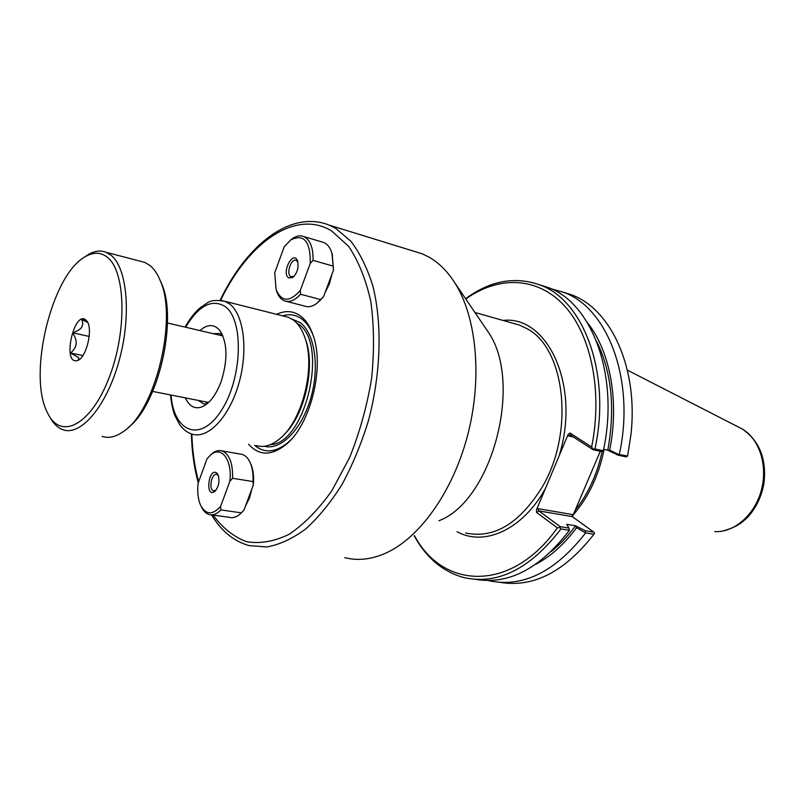 <?xml version="1.0" encoding="UTF-8"?>
<svg xmlns="http://www.w3.org/2000/svg" width="805" height="805" viewBox="0 0 805 805"><rect width="100%" height="100%" fill="white"/><g stroke="black" fill="none" stroke-linecap="round" stroke-linejoin="round"><path stroke-width="1.21" d="M572.506 516.8L572.335 514.536L538.042 508.649L536.533 509.716L568.099 434.489L568.551 435.968L570.675 435.213L593.003 449.713L601.486 451.545L603.337 450.75L594.955 448.938L593.215 449.24L591.645 447.027L570 432.999L568.099 434.489M485.163 327.534L487.699 331.268C523.673 381.147 492.519 500.74 438.916 520.744M324.978 292.859L329.386 283.903L332.083 273.811M245.344 506.365L249.419 498.204L251.995 488.555M276.628 314.332C285.101 310.317 292.909 310.76 300.064 315.651C305.84 319.827 310.287 326.659 313.407 336.148C324.667 367.925 310.257 424.97 286.198 444.4C271.617 456.033 259.089 455.982 248.604 444.219M344.771 557.624C357.651 560.984 371.256 559.515 385.575 553.226C419.697 538.052 453.155 491.382 467.846 434.428C482.527 377.485 476.58 316.939 454.775 282.776C447.328 271.154 438.665 262.561 428.793 257.006L422.082 253.766L413.257 251.049M256.161 445.578C263.698 447.852 271.607 445.537 279.878 438.645C302.257 420.854 315.711 367.533 305.095 338.201C302.278 329.758 298.283 323.66 293.141 319.877L288.281 317.261L284.376 316.274M199.902 330.563C207.529 323.962 214.17 323.932 219.835 330.473C227.543 342.749 227.956 359.845 221.083 381.771C215.639 395.949 208.867 404.462 200.777 407.31C194.116 408.99 188.994 405.841 185.402 397.881M222.261 334.427L219.886 335.232M205.527 401.846L207.368 403.567M221.828 333.582L212.983 333.622M198.563 400.477L203.212 403.708L206.623 404.17M282.575 315.822C289.377 313.739 295.636 314.685 301.362 318.679C306.363 322.292 310.348 328.017 313.306 335.836M290.927 439.761L288.049 442.468C275.551 452.641 264.412 453.587 254.622 445.296M305.025 337.959L305.92 340.495C315.57 367.402 304.421 415.632 284.246 434.418M585.245 532.175L585.446 530.787L575.605 525.816L576.541 527.758L585.627 532.92L593.919 534.258L594.492 533.172L593.838 532.155L585.446 530.787M575.605 525.816L575.545 525.776C568.109 535.889 560.059 544.432 551.385 551.385M576.541 527.758C564.184 544.341 550.54 556.557 535.607 564.396M572.335 514.536L572.224 516.599L593.838 532.155M575.545 525.776L566.75 524.327L568.883 528.1L560.32 526.701L538.877 510.913L572.224 516.599M568.883 528.1L569.437 530.304L560.974 528.945L559.968 527.577L560.32 526.701M617.908 455.087L618.582 454.443L609.677 450.176L607.856 450.267L617.908 455.087L626.22 456.888L627.598 456.012L618.582 454.443M587.6 322.976C610.15 351.101 619.548 401.272 609.677 450.176M596.616 341.33C611.649 372.031 615.372 408.336 607.795 450.226L607.856 450.267M551.012 288.733L563.57 292.326C607.644 307.691 635.527 380.202 619.377 454.231M603.629 449.321L607.795 450.226M538.042 508.649L538.877 510.913L536.623 512.503L557.372 527.849L559.968 527.577M536.533 509.716L536.623 512.503M600.278 451.283L572.768 515.904M602.13 451.353C597.169 474.296 588.173 493.948 575.152 510.3M557.372 527.849C511.437 592.862 442.881 589.512 414.484 535.627M414.162 535.818C426.449 558.026 443.132 571.973 464.203 577.658C498.084 584.994 530.334 568.753 560.974 528.945M465.803 299.027C497.953 275.964 536.522 276.266 563.742 305.045C590.86 333.773 603.005 390.667 591.645 447.027M594.955 448.938C611.367 373.701 583.796 300.265 539.974 284.97C514.918 276.085 490.124 280.663 465.592 298.715M603.337 450.75C619.659 375.935 591.977 302.811 548.064 287.486L539.34 284.718M562.846 292.044L571.52 294.801C611.086 309.06 638.596 368.267 630.899 434.962L627.598 456.012M593.919 534.258C564.677 571.751 533.474 587.801 500.308 582.397M585.627 532.92C555.058 572.053 522.747 587.972 488.675 580.667L488.172 580.536M475.876 579.399C508.891 584.853 540.075 568.491 569.437 530.304M573.19 514.918C588.485 497.359 598.799 475.524 604.112 449.421M49.85 417.01C53.361 423.621 57.729 427.858 62.941 429.729C80.742 436.421 106.461 406.495 118.939 361.324C131.607 316.274 127.411 268.105 111.01 255.255L106.119 252.297C100.494 250.103 94.497 250.898 88.107 254.682L84.233 257.338M107.377 257.308C126.033 271.577 127.21 332.857 108.444 379.417C89.969 426.298 59.973 440.214 47.425 412.663C27.43 375.07 51.601 274.696 85.27 256.694C93.44 251.895 100.806 252.096 107.377 257.308M140.382 261.243L144.729 262.38L149.78 265.348C153.986 268.699 157.488 273.831 160.276 280.744C177.935 319.263 155.053 411.838 123.235 431.641C115.668 436.954 108.635 438.544 102.134 436.401M86.125 320.229L86.638 320.772C93.762 328.068 86.105 359.493 76.948 360.63C61.814 364.252 74.362 308.989 86.125 320.229M127.965 427.757C157.941 405.992 178.126 319.867 161.604 283.642L159.853 279.707M78.558 359.966L78.679 357.611L70.599 353.023C74 350.034 75.841 346.985 76.133 343.866C76.465 340.757 75.318 337.074 72.661 332.827C77.31 331.147 80.339 329.275 81.738 327.233L82.865 323.811L81.858 319.605L87.705 322.483M81.858 319.605L86.538 320.662M72.661 332.827L89.214 336.43M70.599 353.023L82.865 355.569M294.006 276.437L290.766 276.638C285.886 273.841 291.179 257.942 296.19 260.387L297.86 262.078M319.263 301.271L323.58 296.622L316.918 303.294C312.561 306.544 308.486 307.48 304.672 306.111L286.469 301.372M322.01 241.993L323.771 242.516C327.534 244.116 330.271 247.739 331.962 253.394L333.501 270.027L332.183 254.128M333.501 270.027L323.58 296.622M310.267 263.416C310.549 241.47 304.099 233.601 290.927 239.82L284.276 246.612L274.716 272.855L276.095 289.659C281.659 302.117 289.73 302.358 300.315 290.384L310.267 263.416L313.075 260.377C313.286 247.658 310.177 239.719 303.737 236.549C300.185 235.181 296.391 235.875 292.346 238.642L290.192 240.353M313.075 260.377L333.3 266.163M276.568 290.957L276.678 291.269C278.399 296.26 281.015 299.46 284.527 300.869C289.629 302.6 294.982 300.396 300.567 294.238L300.315 290.384M288.643 277.906L292.839 277.483C297.196 273.197 298.806 267.813 297.659 261.343C293.704 248.997 280.905 272.654 288.643 277.906M320.823 299.631L300.567 294.238M215.961 490.185L213.577 490.758C208.233 489.581 211.735 472.465 216.907 474.437L218.407 475.624M240.091 454.04L242.285 454.423C245.767 455.55 248.514 458.578 250.536 463.489C252.508 468.53 253.334 474.558 253.012 481.561L253.313 485.002C254.068 477.224 253.364 470.543 251.2 464.958L250.425 463.217M253.313 485.002L244.036 509.887L241.349 512.845L220.902 509.937L220.56 506.496L229.868 481.289L232.595 478.291L253.012 481.561M242.617 511.487L244.036 509.887M241.349 512.845L240.242 513.922C236.549 517.142 232.947 518.289 229.435 517.343L211.433 514.838M201.401 506.808C203.353 510.974 205.919 513.55 209.089 514.516C212.963 515.542 216.897 514.013 220.902 509.937M232.595 478.291C232.917 463.207 229.415 454.08 222.1 450.921C218.829 449.965 215.478 450.86 212.047 453.618L210.055 455.479M220.56 506.496C212.399 515.381 205.708 514.868 200.475 504.946C197.99 499.07 197.185 491.875 198.06 483.382L207.006 458.81L210.709 454.906C221.405 445.366 232.504 459.967 229.868 481.289M217.028 473.26C208.616 466.095 204.671 499.02 214.885 491.332C218.769 486.743 219.876 481.33 218.205 475.081L217.028 473.26M559.062 456.022C580.979 386.491 547.853 315.057 502.994 320.43M457.099 531.713C484.137 546.776 522.525 529.911 545.418 488.534M474.95 312.491L519.356 325.059L512.171 323.026L519.356 325.059L526.561 328.46C565.05 347.629 575.022 431.772 542.349 486.834C519.547 523.612 493.968 538.988 465.602 532.98M220.651 300.285C248.192 242.738 295.274 208.918 331.489 230.824L348.565 246.27C358.426 260.86 365.842 279.305 370.823 301.603C374.124 325.663 374.365 351.382 371.558 378.783C366.949 406.324 359.634 432.597 349.601 457.622L331.821 490.788C318.317 509.736 304.079 524.236 289.106 534.299C274.173 541.524 259.935 543.979 246.38 541.654C233.591 536.734 222.472 527.869 213.043 515.059M198.654 481.732C194.659 467.131 192.385 451.223 191.852 434.026M211.534 514.848C221.144 530.898 233.581 541.131 248.846 545.548L266.878 546.957C279.607 544.623 292.497 538.666 305.558 529.086C318.458 517.454 330.563 502.682 341.863 484.751C352.419 465.29 361.264 443.988 368.388 420.854C380.956 373.711 382.395 323.992 372.846 285.956C367.241 268.005 359.926 253.102 350.879 241.269L335.675 228.348L329.245 225.138C290.605 209.612 246.582 245.022 220.147 300.225M170.489 394.933C171.374 403.426 172.803 410.238 174.776 415.35L179.787 424.849C183.329 429.618 187.384 432.688 191.952 434.056C207.63 439.52 228.992 417.574 238.642 384.186C248.453 350.879 243.945 314.483 229.536 303.908L224.867 301.291L221.043 300.335M185.643 327.233C198.744 305.467 211.906 298.564 225.138 306.534C244.116 319.806 242.396 378.43 221.365 410.47C200.727 443.132 173.82 432.587 171.042 395.044M291.843 319.011L299.943 322.483C314.685 332.767 319.907 366.929 310.74 398.274C301.724 429.699 280.643 450.78 264.432 446.262M296.512 322.855L297.87 323.761C329.235 342.014 305.89 444.008 270.269 444.682M570.675 435.213L570 432.999M568.551 435.968L573.522 437.065M584.732 487.82L592.47 469.637M738.698 427.163L742.2 428.954C759.367 438.836 768.04 465.612 761.339 490.265C754.768 514.959 734.18 532.759 714.76 531.602M191.369 433.865C191.862 451.494 194.146 467.826 198.241 482.879M422.082 253.766L329.245 225.138M288.281 317.261L224.867 301.291C207.76 298.615 208.384 303.233 200.737 307.269C194.931 312.119 189.718 318.74 185.1 327.112M204.017 405.921L200.777 407.31M205.527 404.17L203.212 403.708M305.92 340.495L305.095 338.201M288.049 442.468L286.198 444.4M487.699 331.268L454.775 282.776M548.064 287.486L539.974 284.97M627.387 370.139L742.2 428.954C759.447 440.838 766.712 458.941 763.965 483.272C761.671 496.172 756.448 507.271 748.288 516.548C741.908 522.928 736.203 527.547 721.914 531.209M571.52 294.801L563.57 292.326M85.27 256.694L88.107 254.682M144.729 262.38L106.119 252.297M161.604 283.642L160.276 280.744M78.216 360.157L76.948 360.63M222.935 335.947L167.46 322.986M208.616 402.46L152.719 391.431M332.445 254.964L331.962 253.394M303.737 236.549L323.771 242.516M293.785 276.668L292.839 277.483M290.927 239.82L292.346 238.642M214.16 490.849L213.577 490.758M251.2 464.958L250.536 463.489M210.709 454.906L212.047 453.618M215.74 490.456L214.885 491.332M222.1 450.921L242.285 454.423"/></g></svg>
